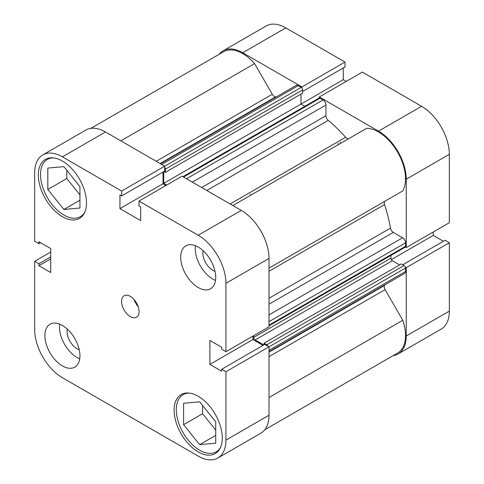 <?xml version="1.0" encoding="UTF-8"?>
<svg xmlns="http://www.w3.org/2000/svg" width="484" height="484" viewBox="0 0 484 484"><rect width="100%" height="100%" fill="white"/><g stroke="black" fill="none" stroke-linecap="round" stroke-linejoin="round"><path stroke-width="0.73" d="M337.886 143.518A103.237 59.605 60 0 1 338.721 144.432M340.077 142.254A103.237 59.605 60 0 1 340.911 143.167A103.237 59.605 60 0 0 340.077 142.254M301.949 88.028L301.949 86.945L242.732 52.756A39.234 22.651 -120 0 0 223.112 50.814A39.234 22.651 -120 0 0 219.161 54.287M301.949 86.945L345.019 62.079L285.802 27.89L242.732 52.756M378.512 131.152L421.582 106.286A39.234 22.651 60 0 1 449.327 154.335L449.327 222.713L406.251 247.578L406.251 179.201A39.234 22.651 -120 0 0 378.512 131.152L319.295 96.963L319.295 98.04M393.141 355.637A39.234 22.651 -120 0 0 398.126 353.949A39.234 22.651 -120 0 0 406.251 335.987L449.327 311.121A39.234 22.651 60 0 1 441.202 329.084L398.126 353.949M405.32 267.071L406.251 267.61L406.251 335.987M405.32 247.04L406.251 247.578M223.112 50.814L266.188 25.948A39.234 22.651 60 0 1 285.802 27.89M302.663 91.422L345.019 66.967L345.019 62.079M346.302 81.366L343.325 79.648L343.325 67.948M421.582 106.286L362.365 72.092L319.295 96.963M443.398 241.274L433.265 235.424L433.265 231.987M406.251 267.61L449.327 242.744L445.092 240.3L402.736 264.754M449.327 242.744L449.327 311.121M391.35 259.624L433.265 235.424M300.988 94.059L300.988 104.09L343.325 79.648M220.541 447.385A33.039 19.076 60 0 1 216.179 451.844A33.039 19.076 60 0 1 199.656 450.211A33.039 19.076 60 0 1 178.076 421.098A33.039 19.076 60 0 1 183.14 394.623A33.039 19.076 60 0 1 189.183 393.075M84.754 212.204A33.039 19.076 60 0 1 80.392 216.663A33.039 19.076 60 0 1 63.876 215.023A33.039 19.076 60 0 1 42.296 185.91A33.039 19.076 60 0 1 47.359 159.442A33.039 19.076 60 0 1 53.397 157.893M67.337 329.108A14.042 8.107 -120 0 0 77.016 348.716A14.042 8.107 -120 0 0 79.231 349.708M203.123 250.712A14.042 8.107 -120 0 0 212.797 270.32A14.042 8.107 -120 0 0 215.011 271.312M198.198 287.52A24.775 14.308 -120 0 0 210.588 288.742A24.775 14.308 -120 0 0 214.388 268.892A24.775 14.308 -120 0 0 198.198 247.058A24.775 14.308 -120 0 0 185.808 245.83A24.775 14.308 -120 0 0 182.014 265.686A24.775 14.308 -120 0 0 198.198 287.52M195.488 245.733A24.775 14.308 -120 0 0 212.797 279.087A24.775 14.308 -120 0 0 215.507 280.411M62.418 365.916A24.775 14.308 -120 0 0 74.802 367.144A24.775 14.308 -120 0 0 78.602 347.288A24.775 14.308 -120 0 0 62.418 325.454A24.775 14.308 -120 0 0 50.027 324.226A24.775 14.308 -120 0 0 46.228 344.082A24.775 14.308 -120 0 0 62.418 365.916M59.707 324.129A24.775 14.308 -120 0 0 77.016 357.482A24.775 14.308 -120 0 0 79.727 358.807M130.305 316.603A12.39 7.151 -120 0 0 136.5 317.214A12.39 7.151 -120 0 0 138.4 307.286A12.39 7.151 -120 0 0 130.305 296.371A12.39 7.151 -120 0 0 124.116 295.754A12.39 7.151 -120 0 0 122.216 305.682A12.39 7.151 -120 0 0 130.305 316.603M198.198 451.893A34.068 19.669 -120 0 0 215.235 453.581A34.068 19.669 -120 0 0 220.456 426.283A34.068 19.669 -120 0 0 198.198 396.257A34.068 19.669 -120 0 0 181.167 394.575A34.068 19.669 -120 0 0 175.94 421.873A34.068 19.669 -120 0 0 198.198 451.893M62.418 216.711A34.068 19.669 -120 0 0 79.449 218.399A34.068 19.669 -120 0 0 84.67 191.095A34.068 19.669 -120 0 0 62.418 161.075A34.068 19.669 -120 0 0 45.381 159.387A34.068 19.669 -120 0 0 40.16 186.691A34.068 19.669 -120 0 0 62.418 216.711M214.66 420.481A14.042 8.107 60 0 1 212.754 418.109M78.874 185.293A14.042 8.107 60 0 1 76.968 182.928M62.418 156.858A39.234 22.651 -120 0 0 42.798 154.916L85.874 130.051A39.234 22.651 60 0 1 105.488 131.993L62.418 156.858L121.635 191.053L121.635 195.941L119.941 194.961L119.941 208.616L140.675 220.589L140.675 206.934L138.981 205.954L138.981 201.066L182.051 176.2L241.268 210.389A39.234 22.651 60 0 1 269.013 258.438L225.937 283.303L225.937 351.686L221.708 349.236L221.708 347.282L209.881 340.458L209.881 364.398L221.708 371.222L221.708 369.268L264.778 344.402L269.013 346.846L269.013 415.224A39.234 22.651 60 0 1 260.888 433.186L217.812 458.052A39.234 22.651 -120 0 0 225.937 440.095L269.013 415.224M269.013 346.846L225.937 371.712L225.937 440.095M138.981 201.066L198.198 235.254L241.268 210.389M42.798 154.916A39.234 22.651 -120 0 0 34.673 172.879L34.673 241.256L38.908 243.7L38.908 241.746L50.735 248.576L50.735 272.516L38.908 265.686L38.908 263.732L34.673 261.287L34.673 329.664A39.234 22.651 -120 0 0 62.418 377.714L198.198 456.109A39.234 22.651 -120 0 0 217.812 458.052M105.488 131.993L164.705 166.181L164.705 171.076L121.635 195.941M163.011 172.05L163.011 183.751L165.988 185.469M269.013 258.438L269.013 326.815L225.937 351.686M252.951 336.09L252.951 339.526L263.084 345.376M221.708 369.268L225.937 371.712M225.937 283.303A39.234 22.651 -120 0 0 198.198 235.254M50.735 252.013L34.673 261.287M121.635 191.053L164.705 166.181M40.602 242.726L38.908 243.7M50.735 258.861L38.908 265.686M50.735 256.901L38.908 263.732M163.011 183.751L119.941 208.616M252.951 339.526L209.881 364.398M66.798 170.271L66.798 178.529L79.939 194.877M202.578 405.453L202.578 413.711L215.719 430.058M134.08 299.536A12.39 7.151 -120 0 0 138.212 306.693M79.939 186.618L79.939 208.029L63.876 209.463L47.813 189.486L47.813 168.069L63.876 166.635L79.939 186.618M47.813 189.486L66.798 178.529M63.876 209.463L79.939 200.194M215.719 421.8L215.719 443.211L199.656 444.651L183.599 424.668L183.599 403.257L199.656 401.823L215.719 421.8M183.599 424.668L202.578 413.711M199.656 444.651L215.719 435.376M250.282 194.096A103.237 59.605 60 0 1 251.117 195.01M182.922 176.702L319.004 98.131A2.063 1.192 60 0 1 320.039 98.234L323.034 99.964A4.132 2.384 60 0 1 325.95 105.022L325.95 115.749A4.132 2.384 -120 0 0 328.243 120.365A115.628 66.756 60 0 1 345.63 137.281A4.132 2.384 -120 0 0 346.883 138.327A4.132 2.384 -120 0 0 348.928 138.545M90.859 128.363L223.632 51.709A38.2 22.052 60 0 1 254.602 63.628L272.292 94.271A4.132 2.384 -120 0 0 274.361 96.455A4.132 2.384 -120 0 0 275.608 96.848A115.628 66.756 60 0 1 276.316 96.879M384.841 284.84A115.628 66.756 60 0 1 384.508 285.469A4.132 2.384 -120 0 0 385.082 289.626L402.773 320.269A38.2 22.052 60 0 1 397.612 353.054L264.839 429.713M232.877 205.543L366.642 128.314A38.2 22.052 60 0 1 397.612 152.157A38.2 22.052 60 0 1 402.773 190.902L385.082 201.114A4.132 2.384 -120 0 0 384.508 204.611A115.628 66.756 60 0 1 390.461 228.127A4.132 2.384 -120 0 0 393.317 232.423L269.013 304.188M160.488 163.749L296.147 85.426A4.132 2.384 60 0 1 298.211 85.632L161.698 164.445M164.693 166.175L301.205 87.362L298.211 85.632M301.205 87.362A2.063 1.192 60 0 1 302.663 89.891L302.663 93.091L165.419 172.328L163.973 171.493M163.743 171.632L163.743 183.327L300.988 104.09L304.835 106.317M269.013 314.915L402.603 237.783L393.317 232.423M402.603 237.783A4.132 2.384 60 0 1 405.525 242.841L269.013 321.66M269.013 325.115L405.525 246.302L405.525 242.841M405.525 246.302A2.063 1.192 60 0 1 405.096 247.245L269.013 325.811M390.921 255.425L390.921 258.184A2.063 1.192 -120 0 0 392.385 260.713L399.609 264.887M264.046 344.82L264.046 343.156L401.29 263.919L404.061 265.516A2.063 1.192 60 0 1 405.525 268.045L405.525 271.506A4.132 2.384 60 0 1 404.666 273.393L269.013 351.717M268.076 346.308A2.063 1.192 -120 0 0 266.823 344.753L404.061 265.516M264.046 343.156L266.823 344.753M392.385 260.713L255.141 339.95L263.81 344.959M255.141 339.95A2.063 1.192 60 0 1 253.683 337.421L390.921 258.184M253.683 335.666L253.683 337.421M163.743 183.327L166.72 185.051M302.663 89.891L165.419 169.128L165.419 172.328M165.419 169.128A2.063 1.192 -120 0 0 164.705 167.264M402.773 320.269L269.013 397.497M254.602 63.628L120.837 140.856M449.327 154.335L406.251 179.201M275.608 96.848L160.113 163.531M328.243 120.365L206.789 190.484M230.136 203.958L345.63 137.281M269.013 352.152L384.508 285.469M384.508 204.611L269.013 271.294M269.013 298.247L390.461 228.127M269.013 268.13L385.082 201.114M385.082 289.626L269.013 356.641M156.223 161.287L272.292 94.271M405.525 268.045L269.013 346.865M269.013 350.319L405.525 271.506M201.647 187.514L325.95 115.749M325.95 105.022L192.36 182.147M320.039 98.234L183.527 177.047M186.522 178.778L323.034 99.964M183.14 394.623L185.844 393.062M47.359 159.442L50.058 157.881M80.392 216.663L83.097 215.102M216.179 451.844L218.877 450.283"/></g></svg>
